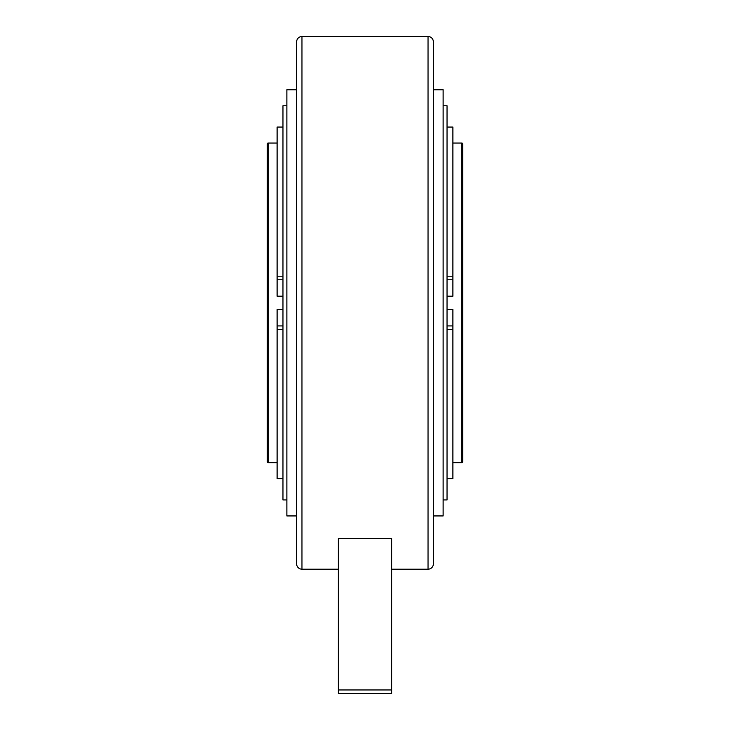 <?xml version="1.0" encoding="UTF-8"?>
<svg xmlns="http://www.w3.org/2000/svg" width="730" height="730" viewBox="0 0 730 730"><rect width="100%" height="100%" fill="white"/><g stroke="black" fill="none" stroke-linecap="round" stroke-linejoin="round"><path stroke-width="1.09" d="M433.365 515.937L443.128 515.937L443.128 89.772L433.365 89.772M443.128 499.95L447.034 499.95L447.034 105.75L443.128 105.75M452.892 462.665L461.771 462.665A0.885 0.885 0 0 0 462.665 461.771L462.665 143.929A0.885 0.885 0 0 0 461.771 143.043L452.892 143.043M447.034 276.214L452.892 276.214L452.892 127.056L447.034 127.056M447.034 478.643L452.892 478.643L452.892 329.486L447.034 329.486M391.636 569.199L428.035 569.199A5.329 5.329 0 0 0 433.365 563.879L433.365 41.829A5.329 5.329 0 0 0 428.035 36.5L301.964 36.5A5.329 5.329 0 0 0 296.635 41.829L296.635 563.879A5.329 5.329 0 0 0 301.964 569.199L338.364 569.199M296.635 89.772L286.872 89.772L286.872 515.937L296.635 515.937M286.872 105.75L282.966 105.75L282.966 499.95L286.872 499.95M277.108 143.043L268.229 143.043A0.885 0.885 0 0 0 267.335 143.929L267.335 461.771A0.885 0.885 0 0 0 268.229 462.665L277.108 462.665M282.966 329.486L277.108 329.486L277.108 478.643L282.966 478.643M282.966 127.056L277.108 127.056L277.108 276.214L282.966 276.214M338.364 538.421L391.636 538.421L391.636 693.5L338.364 693.5L338.364 538.421M277.108 276.214L277.108 296.188L282.966 296.188M282.966 309.511L277.108 309.511L277.108 325.936L282.966 325.936M277.108 329.486L277.108 325.936M452.892 329.486L452.892 309.511L447.034 309.511M447.034 296.188L452.892 296.188L452.892 279.763L447.034 279.763M452.892 276.214L452.892 279.763M391.636 689.95L338.364 689.95M301.964 569.199L301.964 36.5M277.108 279.763L282.966 279.763M268.229 462.665L268.229 143.043M428.035 36.5L428.035 569.199M452.892 325.936L447.034 325.936M461.771 143.043L461.771 462.665"/></g></svg>
